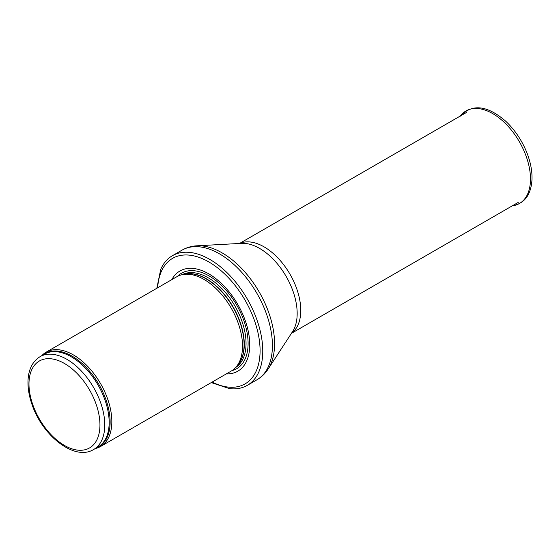 <?xml version="1.0" encoding="UTF-8"?>
<svg xmlns="http://www.w3.org/2000/svg" width="560" height="560" viewBox="0 0 560 560"><rect width="100%" height="100%" fill="white"/><g stroke="black" fill="none" stroke-linecap="round" stroke-linejoin="round"><path stroke-width="0.84" d="M95.34 448.525A54.446 31.437 -120 0 0 100.555 446.495A54.446 31.437 -120 0 0 108.906 402.871A54.446 31.437 -120 0 0 73.339 354.893A54.446 31.437 -120 0 0 46.116 352.198A54.446 31.437 -120 0 0 41.748 355.698M100.555 446.495L231.245 371.049A54.446 31.437 -120 0 0 235.907 367.213A54.446 31.437 -120 0 0 238.028 322.686A54.446 31.437 -120 0 0 204.022 279.44A54.446 31.437 -120 0 0 182.448 274.624A54.446 31.437 -120 0 0 176.799 276.745L46.116 352.198M226.282 373.912A57.848 33.397 -120 0 0 248.752 333.837A57.848 33.397 -120 0 0 208.831 273.882A57.848 33.397 -120 0 0 171.836 279.608M211.26 382.585L229.628 388.661A74.865 43.225 -120 0 0 247.254 385.378A74.865 43.225 -120 0 0 258.734 325.388A74.865 43.225 -120 0 0 209.825 259.42A74.865 43.225 -120 0 0 172.396 255.71A74.865 43.225 -120 0 0 160.734 269.332L156.821 288.281M66.871 359.317A53.592 30.94 -120 0 0 40.075 356.664C32.41 361.487 28.385 369.628 28 381.087C27.811 388.402 29.127 396.137 31.941 404.278C42.224 435.694 74.62 461.349 93.667 449.491A53.592 30.94 -120 0 0 101.885 406.546A53.592 30.94 -120 0 0 66.871 359.317M64.463 363.489A50.19 28.98 60 0 1 95.2 442.701A50.19 28.98 60 0 1 33.726 407.211A50.19 28.98 60 0 1 64.463 363.489M93.667 449.491L98.056 446.957A53.592 30.94 -120 0 0 106.274 404.012A53.592 30.94 -120 0 0 71.26 356.783A53.592 30.94 -120 0 0 44.464 354.13L40.075 356.664M96.53 447.839A53.802 31.059 -120 0 0 107.828 405.685A53.802 31.059 -120 0 0 72.079 356.146A53.802 31.059 -120 0 0 42.938 355.012M235.907 367.213L237.559 365.351A53.641 30.968 -120 0 0 239.645 321.475A53.641 30.968 -120 0 0 206.143 278.873A53.641 30.968 -120 0 0 184.891 274.12L182.448 274.624M236.852 366.142A53.592 30.94 -120 0 0 240.233 322.371A53.592 30.94 -120 0 0 206.395 278.768A53.592 30.94 -120 0 0 183.848 274.337M235.655 367.493A53.592 30.94 -120 0 0 242.963 324.324A53.592 30.94 -120 0 0 208.152 277.753A53.592 30.94 -120 0 0 182.084 274.701M231.889 370.657A55.146 31.836 -120 0 0 246.211 328.566A55.146 31.836 -120 0 0 209.104 275.933A55.146 31.836 -120 0 0 177.457 276.381M212.135 382.081A72.478 41.846 -120 0 0 260.057 348.782A72.478 41.846 -120 0 0 208.831 261.94A72.478 41.846 -120 0 0 157.689 287.777M247.254 385.378L256.914 379.799A74.865 43.225 -120 0 0 268.387 319.816A74.865 43.225 -120 0 0 219.485 253.841A74.865 43.225 -120 0 0 182.056 250.138L172.396 255.71M196.973 245.798L241.605 243.355A53.095 30.653 -120 0 1 259.63 248.437A53.095 30.653 -120 0 1 292.565 331.618L268.135 369.047A74.144 42.805 -120 0 0 222.145 252.896A74.144 42.805 -120 0 0 196.973 245.798C191.597 246.085 186.627 247.527 182.056 250.138M291.55 333.172A51.891 29.96 -120 0 0 297.528 291.144A51.891 29.96 -120 0 0 264.068 246.855A51.891 29.96 -120 0 0 239.75 243.46M512.26 205.856A53.438 30.849 -120 0 0 519.414 141.806A53.438 30.849 -120 0 0 460.369 115.976M268.135 369.047C265.195 373.562 261.457 377.146 256.914 379.799M291.431 333.347L518.224 202.412M239.54 243.467L466.333 112.532M511.875 205.898C524.398 203.805 531.104 194.971 532 179.389C532.252 170.905 530.509 161.924 526.778 152.453C521.745 140.056 514.612 129.542 505.372 120.904C486.948 105.154 471.87 103.614 460.138 116.291"/></g></svg>
